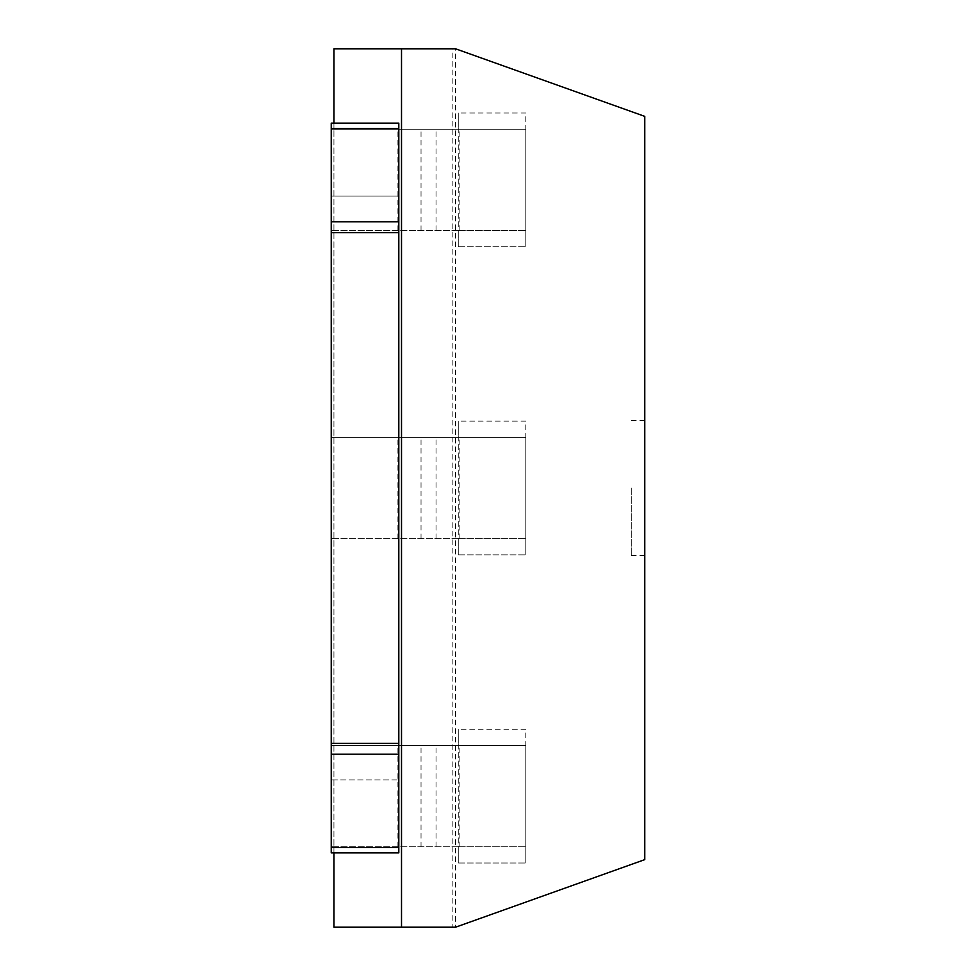 <?xml version="1.0" encoding="UTF-8"?>
<svg xmlns="http://www.w3.org/2000/svg" width="976" height="976" viewBox="0 0 976 976"><rect width="100%" height="100%" fill="white"/><g stroke="black" fill="none" stroke-linecap="round" stroke-linejoin="round"><path stroke-width="0.73" stroke-dasharray="4.88 3.66" d="M452.864 927.2L455.572 927.2L455.572 48.8L333.938 48.8L333.938 927.2L452.864 927.2L452.864 48.8M455.572 927.2L644.758 859.636L644.758 116.364L455.572 48.8M333.938 123.122L333.938 852.878M644.758 488L644.758 555.564L644.758 488M631.252 488L631.252 555.564L631.252 488M398.806 123.122L398.806 852.878L331.242 852.878L331.242 779.897L398.806 779.897L331.242 779.897L331.242 196.103L398.806 196.103L331.242 196.103L331.242 123.122L398.806 123.122M458.256 246.782L458.256 230.556L458.256 246.782L525.82 246.782L458.256 246.782L458.256 112.996L458.256 129.21L331.242 129.21L525.82 129.21L458.256 129.21L458.256 112.996L525.82 112.996L525.82 129.21L458.256 129.21L525.82 129.21L525.82 246.782L525.82 129.21M458.256 230.556L331.242 230.556L525.82 230.556L458.256 230.556L458.256 129.21M525.82 230.556L525.82 246.782M525.82 112.996L458.256 112.996M331.242 230.556L331.242 129.21L331.242 230.556M398.806 230.556L398.806 129.21L398.806 230.556M458.256 554.893L458.256 538.679L458.256 554.893L525.82 554.893L458.256 554.893L458.256 421.107L458.256 437.321L331.242 437.321L525.82 437.321L458.256 437.321L458.256 421.107L525.82 421.107L525.82 437.321L458.256 437.321L525.82 437.321L525.82 554.893L525.82 437.321M458.256 538.679L331.242 538.679L525.82 538.679L458.256 538.679L458.256 437.321M525.82 538.679L525.82 554.893M525.82 421.107L458.256 421.107M331.242 538.679L331.242 437.321L331.242 538.679M398.806 538.679L398.806 437.321L398.806 538.679M458.256 863.004L458.256 846.79L458.256 863.004L525.82 863.004L458.256 863.004L458.256 729.218L458.256 745.444L331.242 745.444L525.82 745.444L458.256 745.444L458.256 729.218L525.82 729.218L525.82 745.444L458.256 745.444L525.82 745.444L525.82 863.004L525.82 745.444M458.256 846.79L331.242 846.79L525.82 846.79L458.256 846.79L458.256 745.444M525.82 846.79L525.82 863.004M525.82 729.218L458.256 729.218M331.242 846.79L331.242 745.444L331.242 846.79M398.806 846.79L398.806 745.444L398.806 846.79M436.028 230.556L436.028 129.21M459.135 230.556L459.135 129.21M397.927 230.556L397.927 129.21M421.034 230.556L421.034 129.21M436.028 538.679L436.028 437.321M459.135 538.679L459.135 437.321M397.927 538.679L397.927 437.321M421.034 538.679L421.034 437.321M436.028 846.79L436.028 745.444M459.135 846.79L459.135 745.444M397.927 846.79L397.927 745.444M421.034 846.79L421.034 745.444M644.758 420.436L631.252 420.436M644.758 555.564L631.252 555.564"/><path stroke-width="1.46" d="M333.938 852.878L333.938 927.2L455.572 927.2L644.758 859.636L644.758 116.364L455.572 48.8L401.514 48.8L401.514 927.2M333.938 123.122L333.938 48.8L401.514 48.8M331.242 128.527L331.242 221.772L398.806 221.772L398.806 123.122L331.242 123.122L331.242 128.527L398.806 128.527M398.806 847.473L398.806 852.878L331.242 852.878L331.242 847.473L398.806 847.473L398.806 754.228L331.242 754.228L331.242 847.473M331.242 754.228L331.242 743.407L398.806 743.407L398.806 754.228M398.806 743.407L398.806 221.772M331.242 743.407L331.242 221.772M331.242 232.593L398.806 232.593"/></g></svg>
